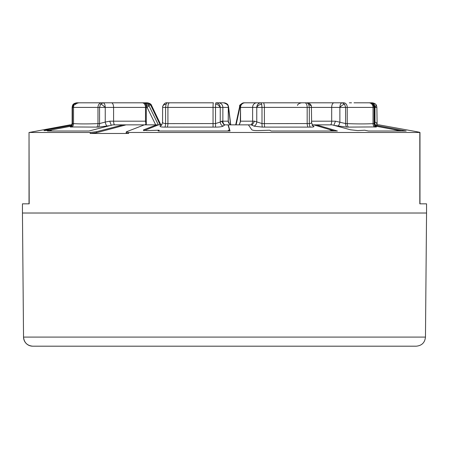 <?xml version="1.0" encoding="UTF-8"?>
<svg xmlns="http://www.w3.org/2000/svg" width="449" height="449" viewBox="0 0 449 449"><rect width="100%" height="100%" fill="white"/><g stroke="black" fill="none" stroke-linecap="round" stroke-linejoin="round"><path stroke-width="0.67" d="M160.843 124.856L151.543 105.42L147.401 102.81C149.854 103.298 151.234 104.168 151.543 105.42L160.843 124.856M22.45 213.022L23.533 337.087L425.467 337.087L426.55 213.022L22.45 213.022L22.45 203.835L29.185 203.835L29.028 132.444L29.028 203.835M426.55 213.022L426.55 203.835L419.815 203.835L419.815 132.472L128.61 132.472L128.61 133.482L90.176 133.482L96.586 132.68L96.586 131.686L123.06 124.856L126.057 124.856L96.586 132.68M90.176 133.482L90.176 132.472L29.185 132.472L70.033 124.856L71.862 124.856M146.593 102.81L134.678 102.81M375.01 125.204L406.182 131.013L368.427 131.013L364.678 130.221L357.758 130.603L350.489 129.783L332.142 124.856L316.393 124.856L337.424 131.013L271.258 131.013L269.568 130.221L258.096 130.603C254.785 130.642 252.692 130.373 251.816 129.783L248.409 124.856L228.227 124.856L230.051 131.013L158.104 131.013L159.047 130.221L146.946 130.603L143.315 130.154L143.809 129.783L156.505 124.856L144.32 124.856L126.697 131.686L126.197 132.051L128.61 132.472M419.304 132.225L416.448 131.652L419.967 132.444M416.448 131.652L378.967 124.856L374.864 124.856M128.61 133.482L126.197 133.05L126.197 132.051M144.32 124.856L126.057 124.856M90.176 132.472L96.586 131.686M51.253 131.013L51.253 130.221L47.42 131.013L89.02 131.013L112.845 124.856L123.06 124.856M51.253 130.221L44.008 130.575M44.698 130.603C43.34 130.642 44.187 130.373 47.252 129.783L71.683 125.277M49.356 130.317L71.088 126.197M109.786 125.647L98.337 127.112L70.274 126.949C70.611 127.32 71.228 126.113 72.126 123.335L72.519 123.565A4.591 4.193 -86.5 0 1 70.953 127.112M100.138 102.81L100.66 102.81M129.363 102.81L147.401 102.81M84.361 102.81L113.591 102.81M419.972 203.835L419.972 132.444L419.344 132.236M143.809 130.721L158.497 124.856L156.505 124.856M158.497 124.856L161.915 124.856M158.34 124.856L148.81 105.386A4.591 1.218 153.9 0 1 147.12 107.406L146.29 107.406L146.29 124.856L114.45 124.856A4.591 2.155 -90 0 1 113.586 121.179L145.51 121.179L146.048 124.856M52.41 346.19L32.715 346.19C27.187 345.646 24.123 342.609 23.533 337.087L23.533 337.087A9.182 9.182 90 0 0 32.721 346.19L416.285 346.19A9.182 9.182 90 0 0 416.285 346.19L396.59 346.19M355.485 346.19L255.442 346.19M224.5 346.19L93.515 346.19M240.271 122.487L240.541 107.406L240.541 121.179L239.199 124.856L251.586 124.856L254.067 126.169L262.323 127.112L310.237 127.112C313.396 127.106 314.547 126.792 313.688 126.169L313.34 125.973M230.011 124.856L224.623 124.856A4.591 4.411 -90 0 1 222.856 121.179L228.21 121.179L230.011 124.856M215.907 102.81L215.84 102.81C218.517 103.085 219.988 104.617 220.251 107.406L215.514 107.406L215.514 123.565L220.251 122.072A4.591 4.35 -122.5 0 0 222.996 126.169L224.309 125.35L224.231 124.856L227.997 124.856L229.798 131.013M159.047 131.013L159.047 130.221M375.583 126.118L401.569 131.013M316.393 124.856L312.274 124.856L313.75 124.856L334.488 131.013M111.296 125.35L109.724 121.179L113.586 121.179L113.586 107.406L99.566 107.406L100.57 104.19C101.025 103.927 102.58 104.999 105.24 107.406C105.111 104.617 104.392 103.085 103.085 102.81L111.431 102.81A4.591 2.155 90 0 1 113.586 107.406L146.29 107.406A4.591 2.436 -90 0 0 143.86 102.81L132.191 102.81M76.717 102.81C74.798 103.158 73.608 103.725 73.148 104.516A4.591 1.908 39 0 1 73.715 104.19L76.717 102.81L101.496 102.81A4.591 3.519 -90 0 0 97.977 107.406L73.524 107.406L73.524 123.627C79.855 124.014 88.004 124.014 97.977 123.627L97.977 107.406L99.566 107.406L99.566 123.565L105.24 122.072A4.591 2.122 -101.3 0 0 107.12 126.169M96.821 127.089A4.591 3.519 -92.2 0 0 97.977 123.627L99.566 123.565A4.591 3.519 -92.2 0 1 98.337 127.112M416.285 346.19L416.279 346.19C421.813 345.646 424.877 342.609 425.467 337.087M155.663 124.856L147.12 107.406C146.975 104.617 146.161 103.085 144.685 102.81C147.059 103.242 148.434 104.101 148.81 105.386M227.755 131.013L229.383 129.66M222.996 126.169C221.711 126.792 219.207 127.106 215.486 127.112L164.94 127.112C161.483 127.106 159.866 126.792 160.097 126.169L161.971 124.491M145.308 124.727L146.048 123.722L145.874 121.179L145.51 121.179L145.51 107.406A4.591 3.216 -90 0 0 142.294 102.81L143.86 102.81M400.401 131.013L394.054 129.66M374.589 123.301L374.589 107.406L374.124 107.406L374.124 123.565L374.589 123.301C375.471 126.068 376.088 127.269 376.447 126.915L346.774 127.112L334.421 125.467M332.552 131.013L329.706 129.66M239.783 123.722L240.434 121.179L254.532 121.179L251.979 125.35M239.671 106.435C239.109 105.285 240.608 104.078 244.161 102.81L244.525 102.81A4.591 4.26 90 0 0 240.271 107.406L239.901 107.406L239.676 106.435L235.691 124.856M228.67 123.178L228.204 121.179L228.305 107.406L228.305 122.044M224.309 125.35L221.649 121.179L222.856 121.179L222.856 107.406L220.251 107.406C218.467 104.999 216.918 103.927 215.61 104.19L215.84 102.81L218.444 102.81A4.591 4.411 90 0 1 222.856 107.406L228.21 107.406C228.855 105.599 227.323 104.067 223.619 102.81M311.617 121.179L335.476 121.179L333.832 125.35M73.715 104.19L72.519 107.406L72.126 107.406L72.126 123.335M97.82 102.81L94.992 102.81M101.496 102.81L103.085 102.81L100.57 104.19M142.294 102.81L111.431 102.81M213.028 127.089A4.591 0.32 -91.4 0 0 213.051 123.627L213.051 107.406L167.915 107.406L167.915 123.627L215.514 123.565A4.591 0.32 -91.4 0 1 215.486 127.112M162.617 122.072C162.487 122.931 163.481 123.43 165.591 123.565A4.591 1.571 -88.5 0 1 164.94 127.112M215.61 104.19L215.514 107.406L213.051 107.406A4.591 0.32 -90 0 1 213.37 102.81L167.163 102.81C165.277 102.462 163.762 103.781 162.617 106.772L162.572 122.296L161.674 124.923A4.591 4.479 38.4 0 1 160.097 126.169M316.102 102.81L342.172 102.81L344.608 104.19L345.59 107.406L347.234 107.406L347.234 123.627C357.617 124.014 366.216 124.014 373.04 123.627L374.124 123.565A4.591 4.125 -93.2 0 0 375.673 127.112M335.476 121.179L345.584 123.565A4.591 3.412 -87.9 0 0 346.774 127.112M348.357 127.089A4.591 3.412 -87.9 0 1 347.234 123.627L345.584 123.565L345.59 107.406L339.876 107.406L339.876 122.072A4.591 2.262 -78.5 0 1 337.923 126.169M374.589 121.988L374.982 122.072A4.591 2.66 -77.7 0 0 375.156 124.856M376.481 107.406L374.982 107.406L374.982 122.072C376.846 122.931 377.345 123.43 376.481 123.565M312.027 125.232L313.486 126.062A4.591 4.299 119.6 0 0 313.688 126.169M311.393 107.406L309.322 107.406L309.322 123.565A4.591 2.296 -91.6 0 0 310.237 127.112M308.042 127.089A4.591 2.296 -91.6 0 1 307.178 123.627L307.178 107.406L264.399 107.406L264.399 123.627L309.322 123.565C311.258 123.43 311.948 122.931 311.393 122.072M313.486 126.062C312.975 126.264 312.352 125.097 311.617 122.566L311.41 106.037C310.775 104.157 309.316 103.085 307.026 102.81L254.892 102.81M254.532 121.179L261.997 123.565A4.591 1.111 -88.6 0 0 262.323 127.112M264.697 127.089A4.591 1.111 -88.6 0 1 264.399 123.627L261.997 123.565L261.997 107.406L264.399 107.406A4.591 1.111 90 0 0 263.288 102.81L260.886 102.81C258.383 103.085 257.008 104.617 256.761 107.406L252.619 107.406A4.591 4.125 -90 0 1 256.744 102.81L260.886 102.81L261.683 104.19L261.997 107.406L256.761 107.406L256.761 122.072A4.591 4.063 -68.1 0 1 254.067 126.169M244.525 102.81L245.07 102.81A4.591 4.529 90 0 0 240.541 107.406L252.619 107.406L252.619 121.179A4.591 4.125 -90 0 1 250.963 124.856M218.444 102.81L223.815 102.81A4.591 4.49 90 0 1 228.305 107.406L228.507 107.406C228.244 104.617 226.745 103.085 224.017 102.81C229.287 104.376 227.228 104.892 228.098 105.296L228.58 106.856A4.591 2.245 173.2 0 1 228.507 107.406L230.606 124.856M308.553 102.81L304.882 102.81A4.591 2.296 -90 0 1 307.178 107.406L309.322 107.406L308.665 104.19L311.41 106.037M167.163 102.81L166.04 104.19L165.591 107.406L162.617 107.406M168.482 102.81L179.173 102.81M351.522 102.81L349.361 102.81M364.639 102.81L372.283 102.81C374.202 103.158 375.392 103.725 375.852 104.516C376.217 104.578 376.559 105.537 376.874 107.406L377.138 124.856M375.852 104.516A4.591 1.908 -39 0 1 374.982 107.406C374.82 104.617 373.922 103.085 372.283 102.81M317.196 102.81L316.809 102.81M371.278 102.81L354.008 102.81M314.609 102.81L314.322 102.81M333.983 102.81L342.172 102.81C340.774 103.085 340.011 104.617 339.876 107.406L331.688 107.406A4.591 2.296 -90 0 1 333.983 102.81L303.934 102.81M342.172 102.81L343.822 102.81A4.591 3.412 90 0 1 347.234 107.406L374.124 107.406L372.945 104.19L373.596 104.555C373.052 103.697 371.851 103.118 369.993 102.81L372.945 104.19M256.744 102.81L245.07 102.81M308.665 104.19L307.026 102.81M99.566 107.406L105.24 107.406L105.24 122.072L109.724 121.179M160.147 124.856L150.696 105.105L146.789 105.105M47.252 129.783L47.252 130.44M143.809 129.783L143.809 130.446M77.722 102.81A4.591 4.193 90 0 0 73.524 107.406L72.519 107.406L72.519 123.565L73.524 123.627A4.591 4.193 -86.5 0 1 72.048 127.089M236.129 124.856L239.901 107.406A4.591 4.26 90 0 1 244.161 102.81M311.617 107.406L331.688 107.406L331.688 121.179A4.591 2.296 -90 0 1 330.767 124.856M220.251 107.406L220.251 122.072L221.649 121.179M169.486 102.81A4.591 1.571 90 0 0 167.915 107.406L165.591 107.406L165.591 123.565L167.915 123.627A4.591 1.571 -88.5 0 1 167.297 127.089M368.91 102.81A4.591 4.125 -90 0 1 373.04 107.406L373.04 123.627A4.591 4.125 -93.2 0 0 374.5 127.089M162.617 106.772A4.591 3.216 7.9 0 1 166.04 104.19M339.876 107.406A4.591 1.622 -40.9 0 1 344.608 104.19M256.761 107.406A4.591 2.919 -23.7 0 1 261.683 104.19M230.735 124.856L228.58 106.856M75.404 104.555C75.948 103.697 77.149 103.118 79.007 102.81M297.457 105.42C297.777 104.162 299.157 103.292 301.599 102.81M73.148 104.516C72.783 104.578 72.441 105.537 72.126 107.406M374.589 107.406L373.596 104.555"/></g></svg>
